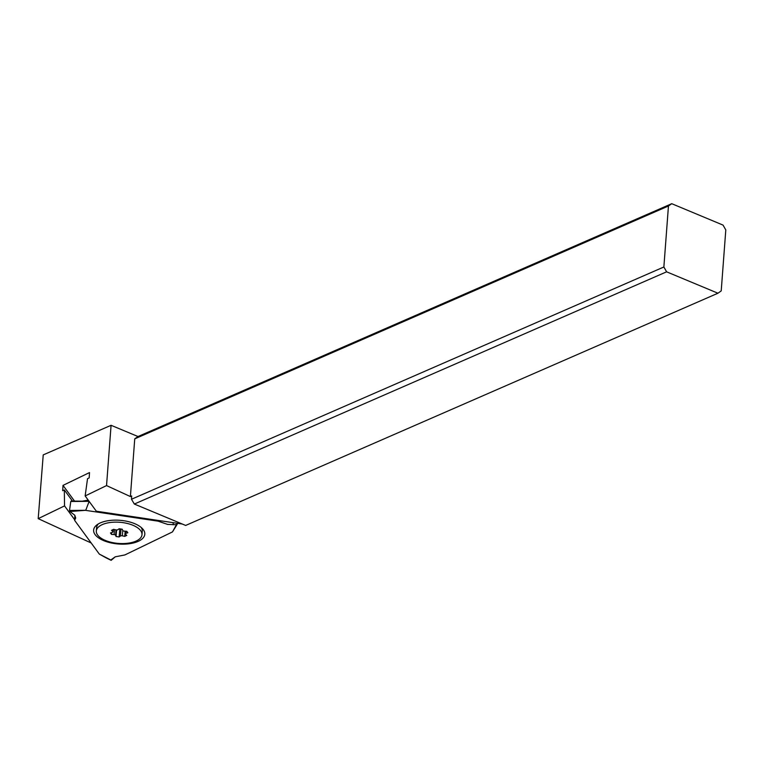 <?xml version="1.0" encoding="UTF-8"?>
<svg xmlns="http://www.w3.org/2000/svg" width="764" height="764" viewBox="0 0 764 764"><rect width="100%" height="100%" fill="white"/><g stroke="black" fill="none" stroke-linecap="round" stroke-linejoin="round"><path stroke-width="1.15" d="M88.213 500.124L82.713 501.108M89.178 501.299L85.74 510.304L69.505 510.467L69.935 511.508L85.74 510.304M85.912 510.409L158.129 521.163L167.612 524.41L176.417 524.725L172.502 531.868M158.091 520.418L158.129 521.163M111.038 559.84L115.221 556.822L124.876 554.941L172.387 531.964L124.876 554.941L115.221 556.822L111.277 560.241L99.33 554.101L74.633 520.37L75.703 518.03L74.796 515.242L69.935 511.508M138.723 541.113A25.67 11.871 -175.3 0 0 142.639 528.85A25.67 11.871 -175.3 0 0 99.692 523.197A25.67 11.871 -175.3 0 0 96.636 525.097A25.67 11.871 -175.3 0 0 104.811 541.074A25.67 11.871 -175.3 0 0 138.723 541.113M177.267 523.999L176.417 524.725L177.296 523.283M172.511 531.839L176.981 524.524M89.006 501.299L70.785 501.48L88.968 501.327M71.415 501.146L70.785 501.48L69.505 510.467M74.872 515.337L74.633 520.37M99.33 554.101L106.358 557.997M72.446 501.041L64.319 489.934L62.677 490.727L63.02 485.379L89.512 472.572L89.168 477.911L87.526 478.703L85.148 495.941L106.54 485.589L111.076 425.3L138.017 436.531L134.741 438.851L668.452 206.013L671.728 203.692L723.059 225.103L725.8 229.935L721.216 290.903L717.94 293.223L666.609 271.822L663.868 266.989L668.452 206.013M64.319 489.934L64.539 505.902L38.2 518.641L43.233 454.895L111.076 425.3M74.461 501.012L63.02 485.379M717.94 293.223L185.662 525.441L134.33 504.039L666.609 271.822M134.741 438.851L130.396 496.562L131.666 495.951L131.494 499.245L134.33 504.039M131.494 499.245L663.868 266.989M130.396 496.562L106.54 485.589M182.243 524.018L96.34 511.221L85.148 495.941M138.017 436.531L671.728 203.692M38.2 518.641L91.183 542.984M64.539 505.902L74.662 519.73M98.375 523.903A22.901 10.6 -175.3 0 0 96.608 527.504L96.321 530.99A22.901 10.6 4.7 0 1 109.949 522.538A22.901 10.6 4.7 0 1 133.939 525.708A22.901 10.6 4.7 0 1 141.98 534.714A22.901 10.6 4.7 0 1 128.352 543.166A22.901 10.6 4.7 0 1 104.372 540.005A22.901 10.6 4.7 0 1 96.321 530.99M113.569 529.328L111.525 530.311L112.776 531.429A1.576 0.735 4.7 0 1 112.976 531.83A1.576 0.735 4.7 0 1 112.413 532.327L110.465 532.966L111.525 534.408L114.075 534.59A1.576 0.735 4.7 0 1 115.078 534.829A1.576 0.735 4.7 0 1 115.603 535.297L116.052 536.49L119.146 536.949L120.445 536.013A1.576 0.735 4.7 0 1 122.345 535.822L124.742 536.376L126.776 535.392L125.525 534.275A1.576 0.735 4.7 0 1 125.325 533.883A1.576 0.735 4.7 0 1 125.888 533.387L127.846 532.747L126.786 531.295L124.236 531.123A1.576 0.735 4.7 0 1 123.233 530.885A1.576 0.735 4.7 0 1 122.698 530.417L122.259 529.223L119.155 528.755L117.857 529.691A1.576 0.735 4.7 0 1 115.966 529.891L113.569 529.328M141.98 534.714L142.266 531.228A22.901 10.6 -175.3 0 0 141.111 527.389M111.525 534.408L111.678 532.565M116.052 536.49L116.577 529.968M119.146 536.949L119.814 528.86M124.742 536.376L125.162 531.181M173.084 524.772L173.247 522.671M112.776 531.429L112.919 529.643M114.075 534.59L114.485 529.548M116.042 529.91L115.603 535.297M120.445 536.013L121.018 529.032M122.775 530.55L122.345 535.822M126.06 531.247L125.888 533.387M172.492 531.887L177.181 524.295M71.147 501.05L89.063 501.289M111.133 560.308L106.368 557.997M112.976 531.83L113.167 529.528M125.325 533.883L125.544 531.209"/></g></svg>
